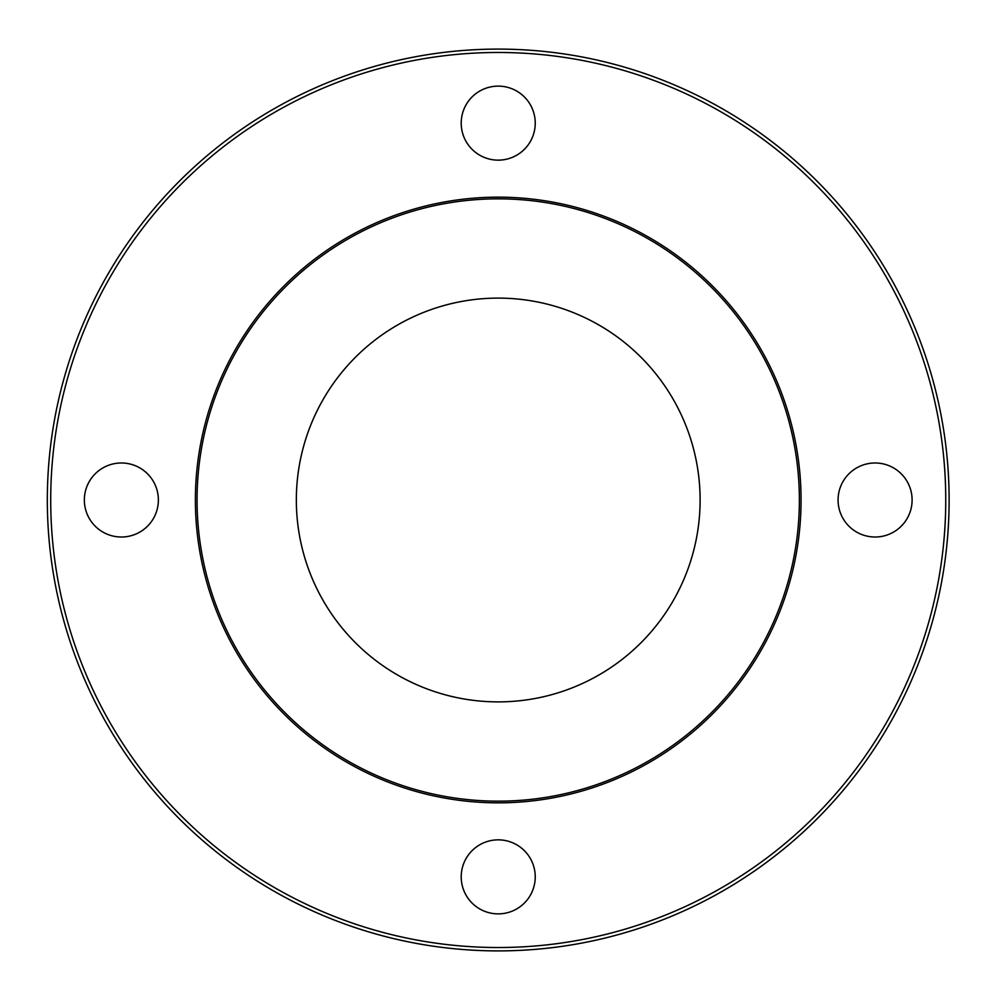<?xml version="1.0" encoding="UTF-8"?>
<svg xmlns="http://www.w3.org/2000/svg" width="1000" height="1000" viewBox="0 0 1000 1000"><rect width="100%" height="100%" fill="white"/><g stroke="black" fill="none" stroke-linecap="round" stroke-linejoin="round"><path stroke-width="1.5" d="M801.062 500A302.838 302.838 0 0 0 346.8 237.738A302.838 302.838 0 0 0 346.8 762.262A302.838 302.838 0 0 0 801.062 500M700.113 500A201.887 201.887 0 0 1 397.275 674.837A201.887 201.887 0 0 1 397.275 325.163A201.887 201.887 0 0 1 700.113 500M949.112 500A450.887 450.887 0 0 0 272.775 109.513A450.887 450.887 0 0 0 272.775 890.487A450.887 450.887 0 0 0 949.112 500M945.75 500A447.525 447.525 0 0 1 274.462 887.562A447.525 447.525 0 0 1 274.462 112.438A447.525 447.525 0 0 1 945.75 500M912.1 500A37.013 37.013 0 0 1 856.575 532.05A37.013 37.013 0 0 1 856.575 467.95A37.013 37.013 0 0 1 912.1 500M535.237 123.138A37.013 37.013 0 0 1 479.712 155.188A37.013 37.013 0 0 1 479.712 91.088A37.013 37.013 0 0 1 535.237 123.138M158.375 500A37.013 37.013 0 0 1 102.85 532.05A37.013 37.013 0 0 1 102.85 467.95A37.013 37.013 0 0 1 158.375 500M535.237 876.862A37.013 37.013 0 0 1 479.712 908.913A37.013 37.013 0 0 1 479.712 844.812A37.013 37.013 0 0 1 535.237 876.862M799.375 500A301.15 301.15 0 0 1 347.65 760.812A301.15 301.15 0 0 1 347.65 239.188A301.15 301.15 0 0 1 799.375 500"/></g></svg>

